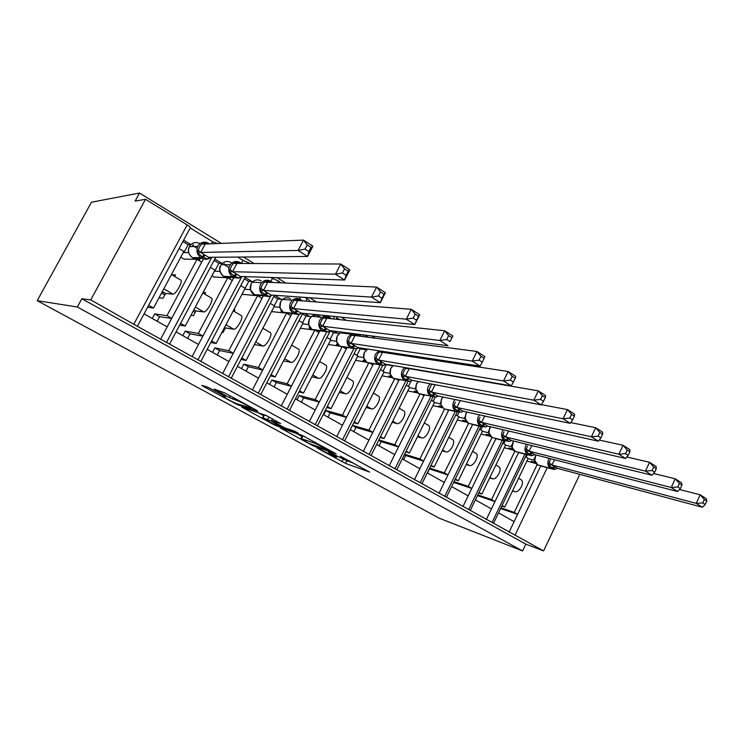 <?xml version="1.0" encoding="UTF-8"?>
<svg xmlns="http://www.w3.org/2000/svg" width="744" height="744" viewBox="0 0 744 744"><rect width="100%" height="100%" fill="white"/><g stroke="black" fill="none" stroke-linecap="round" stroke-linejoin="round"><path stroke-width="1.12" d="M316.73 447.832L345.56 463.419L369.554 472.059L340.334 456.128L347.792 461.178L328.281 451.887L336.539 457.132L333.87 456.23L316.73 447.832M210.729 388.684L207.055 386.936L201.81 385.373L203.503 386.517L237.42 404.69L257.647 411.116L256.196 410.056L224.688 392.869L214.151 389.056L229.236 397.51L236.341 400.319C239.577 401.23 253.63 408.791 250.793 408.084L237.187 403.806C234.062 402.904 220.475 395.603 223.126 396.254L225.646 397.008L223.99 395.892L210.729 388.684M522.623 550.96L77.339 307.002L37.2 300.678L439.211 518.187L522.623 550.96L525.859 544.143L543.594 550.913L137.38 326.309L90.749 299.888L145.517 199.299L135.129 201.075L139.519 193.04L221.34 243.4M280.311 427.986L313.289 445.889L336.251 453.914L301.98 435.287L280.311 427.986M272.471 423.968L241.707 407.052L266.008 415.403L280.609 423.587L271.541 420.63L273.057 421.662L285.138 427.986L294.419 431.083L298.093 433.055L276.052 425.67L272.471 423.968L272.704 423.513M197.113 248.291L192.696 245.613M191.041 244.609L183.647 240.126L179.109 248.58L183.852 251.426L153.506 308.035L148.661 305.291L137.5 326.095M217.443 243.548L212.579 241.707L211.463 243.79M212.579 241.707L190.176 227.962L183.647 240.126M203.419 258.884L201.689 262.148L197.02 259.34L166.963 315.661L171.725 318.358L160.62 339.19M201.689 262.148L171.725 318.358M180.699 280.023L180.932 280.153C183.108 281.567 175.584 294.745 172.952 294.122L165.587 293.489L163.057 298.223L158.983 297.823M152.213 318.469L154.659 313.894L166.963 315.661M197.02 259.34L184.019 259.079M171.762 274.778L175.538 274.908L174.691 276.489M167.186 326.867L144.048 313.884M228.947 267.58L223.795 264.455M221.963 263.348L214.811 259.014M248.747 263.497L249.054 262.911L242.925 260.335L241.372 263.264M242.925 260.335L237.596 257.061M233.886 277.447L232.268 280.525L228.064 277.996M227.645 277.968L198.323 333.424L202.945 336.046L192.082 356.618M232.268 280.525L202.945 336.046M211.343 298L211.584 298.139C213.956 299.665 206.553 312.666 203.744 311.913L195.905 310.964L193.421 315.642L190.948 315.307M182.81 335.646L185.2 331.127L198.323 333.424M226.464 277.754L213.947 276.954M203.103 292.411L205.642 292.606L204.814 294.168M198.508 344.463L176.077 331.861M251.993 281.558L245.092 277.373M277.642 282.692L278.526 281.009L272.416 278.433L270.9 281.325L271.216 282.404M272.416 278.433L270.872 277.493M263.357 295.74L261.981 298.381L258.233 296.131M257.415 296.047L228.789 350.684L233.281 353.233L222.651 373.562M261.981 298.381L233.281 353.233M241.112 315.465L241.382 315.623C243.93 317.251 236.648 330.076 233.663 329.211L225.376 327.955L222.949 332.577L221.935 332.41M212.552 352.349L214.904 347.885L228.789 350.684M255.815 295.601L243.046 294.345M233.876 309.699L234.918 309.811L234.1 311.355M228.938 361.547L207.195 349.336M281.186 299.255L274.629 295.275M300.529 297.098L299.553 298.986M291.983 313.587L290.867 315.735L287.537 313.745M286.356 313.605L258.401 367.462L262.772 369.935L252.365 390.014M290.867 315.735L262.772 369.935M270.063 332.456L270.351 332.624C273.067 334.354 265.896 346.992 262.753 346.025L254.374 344.537M241.484 368.587L243.79 364.179L258.401 367.462M284.543 312.954L271.532 311.597M258.512 378.147L237.438 366.318M309.569 316.46L304.603 313.438M327.611 315.772L327.323 316.321M309.96 301.478L309.141 300.976M319.855 330.857L318.953 332.615L316.033 330.866M314.517 330.652L287.184 383.774L291.434 386.183L281.241 406.019M318.953 332.615L291.434 386.183M298.223 348.983L298.521 349.159C301.394 350.973 294.345 363.453 291.043 362.384L283.511 360.877M269.644 384.397L271.895 380.035L287.184 383.774M312.629 329.834L300.362 328.234M287.268 394.292L266.826 382.816M337.181 333.191L333.703 331.089M339.543 319.632L336.865 317.986M347.002 347.615L346.276 349.038L343.737 347.513M341.914 347.216L315.186 399.64L319.316 401.974L309.327 421.588M346.276 349.038L319.316 401.974M325.621 365.053L325.937 365.239C328.96 367.145 322.012 379.459 318.572 378.305L311.81 376.817M297.042 399.779L299.255 395.473L315.186 399.64M339.989 346.258L328.364 344.472M315.233 409.991L295.414 398.868M364.039 349.475L361.993 348.229M368.271 337.255L364.653 335.042M373.451 363.872L372.865 365.025L370.698 363.714M368.587 363.314L342.426 415.068L346.444 417.347L336.66 436.728M372.865 365.025L346.444 417.347M352.293 380.705L352.619 380.9C355.781 382.881 348.945 395.045 345.365 393.79L339.329 392.358M323.733 414.761L325.9 410.502L342.426 415.068M366.615 362.244L355.586 360.329M342.445 425.27L323.222 414.473M390.191 365.323L389.484 364.895M396.18 354.386L394.05 353.084M399.212 379.673L398.756 380.575L396.896 379.459M394.571 378.975L368.931 430.088L372.846 432.311L363.258 451.459M398.756 380.575L372.846 432.311M378.259 395.948L378.603 396.143C381.904 398.207 375.162 410.204 371.451 408.875L366.094 407.526M352.47 425.326L368.931 430.088M392.609 377.822L382.053 375.794M368.931 440.141L350.275 429.669M423.308 371.033L422.573 370.586M424.312 395.036L423.968 395.734L422.443 394.813M419.867 394.208L394.748 444.717L398.561 446.874L389.159 465.809M423.968 395.734L398.561 446.874M403.555 410.79L403.918 410.995C407.331 413.125 400.691 424.982 396.868 423.569L392.135 422.313M378.882 439.937L394.748 444.717M417.979 393.009L407.805 390.888M394.72 454.621L376.622 444.456M448.79 409.981L448.53 410.493L447.321 409.767M461.168 412.204L444.559 409.033L419.895 458.964L423.606 461.066L414.38 479.787M448.53 410.493L423.606 461.066M428.209 425.252L428.572 425.466C432.106 427.67 425.568 439.369 421.625 437.881L417.477 436.728M404.587 454.193L419.895 458.964M442.736 407.824L432.878 405.62M419.839 468.72L402.272 458.862M468.562 423.466L444.391 472.84L448.009 474.895L438.96 493.402M472.468 424.88L448.009 474.895M452.231 439.351L452.612 439.574C456.258 441.834 449.804 453.394 445.768 451.841L442.168 450.799M429.623 468.097L444.391 472.84M466.888 422.267L457.29 419.997M444.308 482.465L427.27 472.896M491.998 437.537L468.274 486.371L471.798 488.371L462.917 506.683M495.802 438.904L471.798 488.371M475.658 453.096L476.048 453.319C479.796 455.644 473.435 467.065 469.297 465.437L466.218 464.516M454.007 481.666L468.274 486.371M490.463 436.356L481.08 434.022M468.162 495.857L451.617 486.567M514.839 451.255L491.551 499.559L494.993 501.512L486.269 519.619M518.559 452.575L494.993 501.512M498.508 466.507L498.908 466.739C502.749 469.111 496.481 480.401 492.249 478.708L489.654 477.908M477.778 494.909L491.551 499.559M513.462 450.101L504.265 447.711M491.431 508.915L475.36 499.894M179.109 248.58L148.661 305.291M180.587 323.38L185.265 326.03L214.942 270.109L210.366 267.366M211.612 340.957L216.104 343.496L245.148 288.263L240.749 285.622M241.754 358.031L246.069 360.477L274.499 305.905L270.277 303.366M271.058 374.641L275.196 376.976L303.041 323.054L298.986 320.618M299.553 390.786L303.515 393.027L330.792 339.738L326.914 337.404M327.276 406.484L331.071 408.642L357.799 355.967L354.079 353.726M354.256 421.774L357.883 423.829L384.09 371.758L380.528 369.619M380.519 436.654L383.988 438.616L409.684 387.14L406.28 385.094M406.103 451.143L409.414 453.022L434.608 402.123L431.362 400.17M431.018 465.26L434.18 467.055L458.899 416.724L455.802 414.854M455.3 479.024L458.313 480.726L482.577 430.953L479.62 429.176M478.978 492.435L481.842 494.062L505.66 444.828L502.842 443.136M537.131 464.637L514.253 512.421L517.61 514.327L509.045 532.239M540.758 465.939L517.61 514.327M520.8 479.582L521.209 479.824C525.143 482.251 518.959 493.402 514.643 491.654L512.504 490.984M500.945 507.836L514.253 512.421M535.913 463.521L526.864 461.075M514.113 521.656L498.508 512.895M502.061 505.511L504.785 507.064L528.175 458.351L525.496 456.742M145.517 199.299L187.19 224.902C189.962 226.688 190.957 227.701 190.176 227.962M249.054 262.911L249.956 263.506M278.526 281.009L280.823 282.832M305.849 301.153L307.17 298.604L304.938 297.405M307.17 298.604C309.197 299.934 309.867 300.688 309.197 300.864L308.927 301.394M336.353 316.656L336.93 317.846L336.195 319.278M77.339 307.002L81.84 298.753L90.749 299.888M81.84 298.753L525.859 544.143M147.6 307.281L153.506 308.035M179.667 325.119L185.265 326.03M210.803 342.482L216.104 343.496M241.047 359.389L246.069 360.477M270.435 375.85L275.196 376.976M298.995 391.874L303.515 393.027M326.774 407.479L331.071 408.642M353.8 422.666L357.883 423.829M380.11 437.472L383.988 438.616M405.731 451.887L409.414 453.022M430.683 465.949L434.18 467.055M454.993 479.648L458.313 480.726M478.699 493.012L481.842 494.062M492.091 522.362L524.901 454.128M37.2 300.678L91.456 202.219L139.519 193.04M501.809 506.041L504.785 507.064M579.79 474.365L543.594 550.913M243.465 257.015L254.057 263.534M277.075 277.698L285.77 283.055M309.625 297.73L316.526 301.98M341.152 317.139L346.379 320.357M371.712 335.944L375.348 338.185M401.351 354.181L403.49 355.502M430.097 371.879L430.841 372.335M225.376 327.955L224.53 327.462M195.905 310.964L193.877 309.792M165.587 293.489L162.322 291.602M468.767 509.435L502.265 440.271M444.838 496.174L479.062 426.052M420.286 482.558L455.272 411.432M395.083 468.59L430.878 396.413M369.21 454.249L405.954 380.751M342.64 439.518L380.519 364.374M386.341 352.823L386.592 352.321M315.335 424.387L354.042 348.248M360.17 336.195L360.998 334.577M287.268 408.828L326.886 331.592M333.349 318.971L334.633 316.479M258.41 392.832L299.004 314.387M228.724 376.38L270.602 296.177M198.183 359.445L241.893 276.498M166.73 342.007L211.817 257.284M500.619 508.505L517.591 514.374M477.434 495.616L494.974 501.558M453.645 482.419L471.78 488.417M427.614 473.091L429.269 468.822M429.613 469.018L447.99 474.942M403.639 459.625L405.675 455.514L404.317 454.742M405.675 455.514L423.578 461.122M379.049 445.823L381.123 441.657L378.705 440.29M381.123 441.657L398.533 446.93M353.819 431.659L355.939 427.447L352.405 425.456M355.939 427.447L372.818 432.376M327.937 417.124L330.094 412.874L325.9 410.502M330.094 412.874L346.406 417.412M301.367 402.206L303.561 397.901L299.255 395.473M303.561 397.901L319.278 402.048M274.08 386.889L276.322 382.537L271.895 380.035M276.322 382.537L291.397 386.257M246.041 371.144L248.338 366.746L243.79 364.179M248.338 366.746L262.725 370.028M217.239 354.972L219.573 350.517L214.904 347.885M219.573 350.517L233.235 353.335M187.627 338.353L190.008 333.842L185.2 331.127M190.008 333.842L202.889 336.158M157.17 321.25L159.607 316.684L154.659 313.894M159.607 316.684L171.659 318.478M348.797 461.447L353.456 463.103M295.917 433.241L301.943 436.523M308.816 443.368L331.331 451.534L314.907 443.266L300.939 438.495L308.816 443.368M302.204 436.012L304.742 436.551M263.608 415.645L256.513 411.785M262.976 417.812L262.558 417.7C260.056 417.096 272.936 423.987 276.219 425.01L281.279 426.693L271.421 421.123L262.976 417.812L264.399 415.04L263.869 415.143M264.399 415.04L266.687 415.775M702.782 502.898L705.238 504.46L706.8 501.019L704.354 499.457L702.782 502.898L696.235 503.372L551.769 464.944L557.386 468.348L702.364 507.259L696.235 503.372L700.151 494.788L679.467 489.496M554.633 459.764L551.853 464.972M704.354 499.457L700.151 494.788L706.27 498.713L706.8 501.019M534.034 463.01L531.225 461.327L535.196 462.396M534.48 460.601L533.801 460.164L534.685 457.662M528.045 458.639L533.801 460.164M526.138 457.132L527.282 454.751M556.819 468.367L555.805 469.027M557.386 468.348L555.489 469.12L552.466 468.199L551.23 468.776L540.525 465.874M555.201 466.925L552.466 468.199L548.244 464.749L550.29 459.95M534.564 460.164L537.884 465.074M534.834 461.168L533.885 460.192M551.769 464.944L548.244 464.749M705.238 504.46L702.364 507.259M677.821 486.967L680.351 488.576L681.95 485.097L679.421 483.479L677.821 486.967L671.228 487.487L528.919 451.115L534.694 454.612L677.552 491.505L671.228 487.487L675.236 478.792L653.548 473.482M531.941 445.591L529.003 451.143M679.421 483.479L675.236 478.792L681.541 482.837L681.95 485.097M511.816 449.674L508.98 447.972L512.672 448.92M511.974 446.623L512.235 447.572L511.277 446.614L512.002 444.503M505.511 445.135L511.277 446.614M503.762 443.684L505.074 440.978M534.257 454.603L533.095 455.365M534.694 454.612L532.844 455.44L529.709 454.463L528.482 455.058L518.196 452.38M532.434 453.152L529.709 454.463L525.413 450.948L527.459 446.084M513.444 441.015L512.077 447.432M512.235 447.572L515.378 451.552M511.965 446.567L511.351 446.633M528.919 451.115L525.413 450.948M680.351 488.576L677.552 491.505M652.079 470.543L654.692 472.208L656.329 468.673L653.725 467.009L652.079 470.543L645.457 471.11L505.567 436.951L511.398 440.513L651.976 475.249L645.457 471.11L649.549 462.294L626.82 457.002M508.664 431.018L505.567 436.951M653.725 467.009L649.549 462.294L656.05 466.469L656.329 468.673M489.041 436.003L486.176 434.282L489.58 435.119M488.78 433.092L488.176 432.71L488.78 430.934M482.41 431.297L488.176 432.71M480.829 429.902L482.224 427.028M511.091 440.495L509.826 441.332M511.398 440.513L509.612 441.397L506.366 440.374L505.148 440.997L495.299 438.532M509.073 439.007L506.366 440.374L501.986 436.793L504.041 431.855M488.808 432.729L492.296 437.695M489.068 433.631L488.25 432.72M505.483 436.933L501.986 436.793M654.692 472.208L651.976 475.249M625.527 453.598L628.215 455.319L629.889 451.738L627.201 450.018L625.527 453.598L618.859 454.221L481.424 422.369L487.497 426.052L625.583 458.49L618.859 454.221L623.054 445.284L599.236 440.048M484.79 416.036L481.508 422.387M627.201 450.018L623.054 445.284L629.759 449.59L629.889 451.738M465.679 421.978L462.796 420.239L465.911 420.974M465.047 418.807L464.479 418.444L464.981 416.966M458.713 417.105L464.479 418.444M457.309 415.766L458.918 412.483M487.311 426.033L485.962 426.935M486.474 426.665L487.497 426.052L485.767 426.991L482.419 425.912L481.201 426.554L471.845 424.331M485.097 424.499L482.419 425.912L477.946 422.267L480.001 417.254M465.056 418.481L468.618 423.476M465.288 419.328L464.554 418.463M481.424 422.369L477.946 422.267M628.215 455.319L625.583 458.49M598.12 436.105L600.892 437.881L602.612 434.254L599.831 432.478L598.12 436.105L591.415 436.784L456.723 407.424L462.963 411.2L598.362 441.192L591.415 436.784L595.702 427.726L570.769 422.592M460.285 400.598L456.797 407.442M599.831 432.478L595.702 427.726L602.621 432.171L602.612 434.254M441.722 407.591L438.811 405.843L441.62 406.466M440.699 404.141L440.16 403.815L440.578 402.597M434.394 402.551L440.16 403.815M433.175 401.267L435.175 397.222M462.889 411.19L461.466 412.157M462.963 411.2L461.289 412.204L457.82 411.069L456.621 411.739L447.786 409.758M460.48 409.6L457.82 411.069L453.254 407.359L455.319 402.253M440.894 404.643L443.815 408.586C440.792 406.271 440.067 403.09 441.638 399.054L443.071 397.045M456.723 407.424L453.254 407.359M600.892 437.881L598.362 441.192M572.685 419.876L574.433 416.203L571.569 414.371L569.811 418.044L572.685 419.876L570.248 423.336L563.078 418.779L431.427 392.079L437.76 395.948L436.151 397.026L432.562 395.827L427.902 392.042L431.669 384.22L434.728 384.629M569.811 418.044L563.078 418.779L567.467 409.591L541.372 404.634M435.128 384.704L431.427 392.079M570.248 423.336L437.76 395.948M571.569 414.371L567.467 409.591L574.61 414.185L574.433 416.203M417.142 392.841L414.203 391.074L416.705 391.595M415.691 389.084L415.543 387.819M409.442 387.624L415.208 388.796M408.419 386.387L411.06 381.095M437.872 395.892L436.31 396.971M415.645 388.842L418.686 393.52L423.122 394.785M415.859 389.586L416.426 383.885L418.333 381.505M431.353 392.069L427.902 392.042M412.027 380.305L410.335 381.421L406.615 380.156L401.853 376.306L403.927 371.033L406.14 367.759M540.572 399.389L543.529 401.276L545.333 397.547L542.367 395.65L540.572 399.389L533.792 400.179L405.285 376.287L411.869 380.277L541.204 404.894L533.792 400.179L538.293 390.86L409.209 368.606L405.359 376.306M542.367 395.65L538.293 390.86L545.678 395.603L545.333 397.547M391.911 377.692L388.945 375.915L391.139 376.334M389.977 373.609L389.847 372.623M383.811 372.298L389.586 373.367M383.011 371.117L386.257 364.644L392.86 365.788M385.764 364.346L386.257 364.644M389.94 373.423L393.055 378.129L397.826 379.412M390.144 374.111L390.721 368.336L393.213 365.537M405.285 376.287L401.853 376.306M411.869 380.277L410.335 381.421M543.529 401.276L541.204 404.894M385.541 364.216L383.802 365.397L379.952 364.058L375.088 360.124L377.162 354.776L379.821 350.926M510.338 380.1L513.397 382.053L515.239 378.268L512.179 376.306L510.338 380.1L503.53 380.956L378.491 360.068L385.262 364.169L511.193 385.82L503.53 380.956L508.143 371.507L382.49 352.293L378.566 360.087M512.179 376.306L508.143 371.507L515.769 376.408L515.239 378.268M380.788 351.075L382.49 352.293M366.011 362.142L363.016 360.347L364.904 360.673M363.556 357.697L363.453 356.99M357.492 356.571L363.267 357.529M356.915 355.427L360.236 348.889L366.439 349.838M358.534 347.867L360.236 348.889M363.546 357.576L366.727 362.319L371.879 363.602M363.723 358.217L364.328 352.358L367.666 349.094L364.448 352.368C362.784 356.562 363.593 359.901 366.885 362.384L377.971 364.318C374.641 361.789 373.823 358.385 375.515 354.116L378.789 350.768M378.491 360.068L375.088 360.124M385.262 364.169L383.802 365.397M513.397 382.053L511.193 385.82M358.32 347.681L356.525 348.917L352.535 347.513L347.56 343.496L349.643 338.055L352.563 333.675L358.496 335.777L357.641 334.437M479.062 360.143L482.233 362.17L484.121 358.329L480.95 356.302L479.062 360.143L472.226 361.072L350.936 343.403L357.901 347.615L480.15 366.104L472.226 361.072L476.951 351.484L355.028 335.525L351.01 343.412M480.95 356.302L476.951 351.484L484.846 356.553L484.121 358.329M352.563 333.675L355.028 335.525M339.413 346.174L336.39 344.36L337.962 344.593M330.448 340.417L336.223 341.254M330.113 339.32L333.498 332.708L339.264 333.461M330.522 330.913L333.498 332.708M336.418 341.301L339.673 346.072L345.263 347.346M342.007 332.149L340.278 332.81L337.199 335.944L336.567 341.942M350.936 343.403L347.56 343.496M357.901 347.615L356.525 348.917L317.483 425.763M482.233 362.17L480.15 366.104M330.336 330.652L328.467 331.964L324.328 330.485L319.25 326.393L321.334 320.859L324.365 316.451L330.429 318.609L329.564 317.26M446.698 339.487L449.981 341.58L451.915 337.692L448.632 335.591L446.698 339.487L439.825 340.492L322.598 326.244L329.769 330.587L448.028 345.7L439.825 340.492L444.68 330.755L326.765 318.274L322.673 326.253M448.632 335.591L444.68 330.755L452.845 336.009L449.981 341.58M324.365 316.451L326.765 318.274M312.071 329.759L309.02 327.927L310.313 328.095M302.641 323.826L308.425 324.524M302.566 322.775L306.026 316.079L311.317 316.637M302.455 313.922L306.026 316.079M308.528 324.561L311.866 329.378L317.939 330.606M308.667 325.137L309.309 319.064L311.81 316.293L309.392 319.064C307.663 323.361 308.528 326.821 312.006 329.434L322.338 330.782C318.813 328.113 317.93 324.589 319.688 320.208L322.143 317.372C324.533 315.856 326.932 315.772 329.35 317.121L329.462 318.562M322.598 326.244L319.25 326.393M329.769 330.587L328.467 331.964M452.845 336.009L451.915 337.692M301.553 313.131L299.609 314.526L295.312 312.973L290.123 308.797L292.206 303.161L295.34 298.735L301.311 300.808M413.171 318.097L416.575 320.273L418.565 316.321L415.171 314.145L413.171 318.097L406.28 319.185L293.434 308.593L300.874 313.066L414.78 324.579L406.28 319.185L411.255 309.299L297.693 300.529L293.508 308.602M415.171 314.145L411.255 309.299L419.718 314.74L414.78 324.579L416.575 320.273M295.34 298.735L297.693 300.529M283.976 312.899L280.897 311.048L281.92 311.15M274.043 306.779L279.837 307.319M274.257 305.756L277.791 298.986L282.553 299.358M273.82 296.586L277.791 298.986M279.818 306.602L279.977 307.858L283.269 312.201L289.909 313.363M279.977 307.858L280.627 301.701L282.469 299.423L280.683 301.701C278.916 306.054 279.828 309.569 283.399 312.257L293.313 313.28C289.686 310.546 288.765 306.956 290.56 302.52L292.383 300.195C294.959 298.167 297.665 297.926 300.474 299.46L300.576 300.753M293.434 308.593L290.123 308.797M300.808 313.057L299.609 314.526L284.087 312.675M419.718 314.74L418.565 316.321M271.941 295.089L269.905 296.577L265.45 294.94L260.13 290.681L262.223 284.943L265.469 280.488L270.853 282.394M378.445 295.935L381.97 298.186L384.006 294.168L380.482 291.918L378.445 295.935L371.526 297.098L263.413 290.43L271.011 295.024L380.333 302.696L371.526 297.098L376.631 287.072L267.756 282.255L263.478 290.43M380.482 291.918L376.631 287.072L385.401 292.708L380.333 302.696L381.97 298.186M265.469 280.488L267.756 282.255M255.09 295.554L252.755 293.741M244.367 278.758L248.747 281.409L244.618 289.267L250.328 289.621M243.651 294.708L242.209 293.843M248.747 281.409L252.913 281.595M250.337 289.63L254.867 295.126L261.144 295.582M263.413 290.43L260.13 290.681M271.011 295.024L269.905 296.577L254.699 295.024M385.401 292.708L384.006 294.168M259.377 296.066L259.079 296.633M241.465 276.48L239.308 278.098L234.686 276.377L229.245 272.025L231.347 266.185L234.704 261.702L238.406 262.586M342.426 272.955L346.081 275.289L348.173 271.216L344.528 268.872L342.426 272.955L335.488 274.211L232.491 271.709L240.312 276.442L344.621 280.014L335.488 274.211L340.733 264.027L236.936 263.432L232.556 271.718M344.528 268.872L340.733 264.027L349.829 269.867L344.621 280.014L346.081 275.289M234.704 261.702L236.936 263.432M225.367 277.707L222.819 275.847M214.402 271.132L219.964 271.411M214.505 277.298L211.947 275.764M214.663 271.281L218.876 263.329L222.382 263.348M214.058 260.419L218.876 263.329M232.491 271.709L229.245 272.025M240.312 276.442L239.308 278.098L224.604 276.954C226.92 278.256 229.254 278.34 231.617 277.214M349.829 269.867L348.173 271.216M230.11 277.782L229.533 278.879M163.633 292.364L161.662 292.82M209.799 257.294L207.799 259.061L202.033 256.671L197.43 252.802L199.522 246.85L203.01 242.349L206.572 243.167M305.049 249.11L308.853 251.528L311.001 247.389L307.216 244.962L305.049 249.11L298.093 250.458L200.629 252.43L208.692 257.312L307.57 256.475L298.093 250.458L303.487 240.117L205.167 244.041L200.694 252.43L198.248 250.282M307.216 244.962L303.487 240.117L312.926 246.171L307.57 256.475L308.853 251.528M203.01 242.349L205.13 244.116L201.605 243.995M194.788 259.349L192.092 257.443M183.303 252.458L188.706 252.672M184.531 259.386L180.783 257.145M192.101 246.627L193.347 244.581M183.824 252.774L188.139 244.72L190.892 244.618M182.885 241.54L188.139 244.72M200.629 252.43L197.43 252.802M208.692 257.312L207.799 259.061M312.926 246.171L311.001 247.389M200.08 258.819L199.132 260.605M187.19 224.902L134.013 323.873M547.24 467.697L515.071 535.103M514.643 491.654L512.718 490.547M492.249 478.708L489.924 477.369M469.297 465.437L466.544 463.847M445.768 451.841L442.559 449.99M421.625 437.881L417.961 435.761M396.868 423.569L392.702 421.16M371.451 408.875L366.773 406.168M345.365 393.79L340.138 390.767M318.572 378.305L312.768 374.948M291.043 362.384L284.636 358.682M262.753 346.025L255.713 341.961M233.663 329.211L225.953 324.756M203.744 311.913L195.337 307.058M172.952 294.122L163.801 288.83M346.853 460.843L345.56 463.419M343.189 459.401L342.017 461.726M313.559 445.349L313.289 445.889M315.382 442.336L314.907 443.266M302.975 435.956L301.59 438.681M243.521 407.628L243.269 408.112M272.574 418.984L271.709 420.676M276.368 425.057L276.052 425.67M268.965 417.021L267.747 419.374M223.73 395.752L223.423 396.329M236.787 399.463L236.341 400.319M233.737 397.808L232.974 399.277M230.11 395.827L229.236 397.51M216.151 389.651L215.853 390.219M237.782 404.001L237.42 404.69M234.062 402.513L233.821 402.978M203.791 385.959L203.503 386.517M536.099 454.975L535.596 455.877C534.127 459.736 534.75 462.722 537.484 464.823L550.551 468.367C547.798 466.228 547.166 463.196 548.654 459.271L549.174 458.351M555.368 469.148L553.731 469.427L550.551 468.367L554.531 466.525M534.527 459.839L533.82 460.108M551.89 464.916L549.23 462.815M513.667 441.071L512.997 442.206C511.5 446.112 512.151 449.134 514.95 451.301L527.794 454.649C524.957 452.454 524.306 449.376 525.822 445.405L526.501 444.242M534.08 454.658L533.587 454.984M532.713 455.458L531.235 455.728L527.794 454.649L531.746 452.733M511.937 446.298L511.295 446.549M529.049 451.087L526.389 448.985M490.687 426.796L489.812 428.191C488.296 432.134 488.966 435.212 491.84 437.426L504.441 440.569C501.53 438.318 500.851 435.194 502.395 431.176L503.279 429.753M509.482 441.415L504.441 440.569L508.366 438.579M488.78 432.413L488.194 432.645M505.604 436.895L502.953 434.794M467.158 412.13L466.042 413.813C464.488 417.803 465.195 420.927 468.143 423.187L480.475 426.117C477.49 423.82 476.783 420.639 478.355 416.575L479.489 414.854M485.646 427L480.475 426.117L484.372 424.052M465.019 418.175L464.498 418.388M481.545 422.332L478.904 420.23M459.736 409.144L455.867 411.283C452.808 408.93 452.073 405.703 453.673 401.583L455.123 399.537M456.844 407.377L454.203 405.275M418.435 381.523L416.594 383.904C414.985 387.996 415.738 391.223 418.853 393.595L430.599 396.05C427.456 393.641 426.693 390.358 428.33 386.192L430.19 383.764M436.04 397.017L419.384 393.911M435.203 394.292L431.371 396.515L430.599 396.05L434.431 393.827M431.474 392.023L428.842 389.912M393.269 365.546L390.87 368.345C389.242 372.484 390.023 375.767 393.213 378.203L404.643 380.398C401.407 377.933 400.625 374.585 402.281 370.373L404.717 367.517M410.223 381.412L393.771 378.538M409.228 378.575L405.434 380.882L404.643 380.398L408.437 378.092M409.191 368.671L405.675 368.373M405.406 376.241L402.783 374.139M385.029 351.717L385.792 352.461L385.829 351.838M383.709 365.378L367.471 362.737M382.528 362.412L378.78 364.811L377.971 364.318L381.719 361.919M382.472 352.358L378.947 352.079M378.603 360.022L375.999 357.92M384.992 351.968L384.881 352.656M352.861 333.535L351.029 334.196L340.278 332.81L337.302 335.944C335.6 340.185 336.446 343.589 339.822 346.137L350.545 347.783C347.123 345.188 346.267 341.728 347.997 337.395L351.029 334.196L352.777 333.526M359.947 336.167L357.046 334.075L357.557 335.86M347.978 333.805L347.392 333.405M356.46 348.899L340.445 346.509M355.074 345.793L351.373 348.285L350.545 347.783L354.246 345.29M355 335.591L351.475 335.339M351.056 343.347L348.462 341.245M318.897 316.042C316.526 314.721 314.154 314.796 311.81 316.293L322.143 317.372C324.589 315.875 327.044 315.809 329.508 317.186L331.712 318.804M320.645 317.214L319.743 316.553M328.42 331.954L312.657 329.825M326.839 328.709L323.194 331.294L322.338 330.782L325.984 328.188M326.746 318.339L323.212 318.116M322.71 326.197L320.143 324.086M290.439 298.707C287.668 297.2 285.008 297.442 282.469 299.423L292.383 300.195C295.015 298.186 297.767 297.963 300.632 299.516L300.678 299.581M300.474 299.46L298.009 299.274M295.219 299.06L294.298 298.995M297.786 311.122L294.196 313.81L293.313 313.28L296.903 310.583M301.58 300.827L301.506 300.055L302.631 300.911M297.665 300.595L294.131 300.39M293.545 308.537L290.997 306.435M261.163 280.869C257.917 279.177 254.959 279.623 252.281 282.227L251.147 283.845C249.352 288.254 250.291 291.834 253.974 294.587L263.432 295.266C259.702 292.457 258.745 288.802 260.577 284.301L261.721 282.655C264.455 280.004 267.459 279.539 270.76 281.279L270.946 281.39M270.76 281.279L268.649 281.186M265.162 281.037L263.897 280.99M267.877 293.015L264.343 295.814L263.432 295.266L266.966 292.466M271.895 282.441L271.802 281.883L272.63 282.469M267.738 282.32L264.194 282.143M263.525 290.365L260.986 288.272M231.04 262.52C227.236 260.614 223.963 261.33 221.228 264.669L220.754 265.459C218.922 269.923 219.899 273.569 223.684 276.405L224.446 276.861M237.076 274.369L233.607 277.289L232.667 276.722C228.817 273.829 227.831 270.109 229.701 265.552L230.184 264.752C232.965 261.339 236.294 260.614 240.154 262.548L240.275 263.45M240.34 262.66L241.661 263.46M236.136 273.801L232.667 276.722L223.525 276.303M241.316 263.46L240.293 262.604C236.583 260.614 233.207 261.33 230.184 264.752L221.228 264.669L220.736 265.459C218.559 268.435 219.499 272.062 223.563 276.359M236.908 263.497L233.365 263.357M232.602 271.653L230.091 269.561M200.015 243.623C195.681 241.54 192.157 242.507 189.46 246.524L189.357 246.72C187.618 251.193 188.669 254.848 192.501 257.675L193.449 258.252C196.109 259.712 198.732 259.693 201.298 258.196M211.036 257.284C208.227 259.619 205.205 259.916 201.94 258.196L200.973 257.61C197.086 254.727 196.016 250.998 197.783 246.431L197.885 246.227C200.638 242.126 204.219 241.14 208.627 243.26L208.776 243.902M205.344 255.164L201.94 258.196L193.31 258.159M208.794 243.362L208.757 243.307C203.94 241.298 200.322 242.274 197.885 246.227L189.357 246.72C187.414 250.616 188.427 254.253 192.389 257.638L200.973 257.61L204.377 254.578M205.139 244.106L204.619 243.837M526.547 454.556L493.514 523.283M504.014 440.708L470.273 510.412M480.931 426.489L446.437 497.197M457.504 411.395L421.978 483.656M433.315 396.227L396.877 469.752M408.344 380.965L371.117 455.477M389.224 352.349L388.768 353.251M382.76 365.192L344.658 440.82M363.639 334.912L362.812 336.548M330.094 331.192L289.556 410.297M302.789 313.261L260.846 394.394M274.508 295.266L231.319 378.045M245.492 276.619L200.945 361.221M215.741 257.247L169.678 343.905M521.209 479.824L518.605 478.29M498.908 466.739L495.913 464.981M476.048 453.319L472.645 451.329M452.612 439.574L448.781 437.323M428.572 425.466L424.294 422.955M403.918 410.995L399.165 408.214M378.603 396.143L373.367 393.074M352.619 380.9L346.862 377.524M325.937 365.239L319.632 361.538M298.521 349.159L291.648 345.123M270.351 332.624L262.865 328.234M241.382 315.623L233.263 310.862M211.584 298.139L202.796 292.987M180.932 280.153L171.436 274.583M336.92 456.379L336.66 456.909M349.01 460.676L348.75 461.187M302.324 435.77L300.939 438.495M272.434 418.909L271.541 420.63M263.981 414.929L262.558 417.7M223.46 395.603L223.126 396.254M251.184 407.321L250.914 407.852M534.648 460.992L535.857 454.909M556.968 468.329L555.982 468.897M537.391 464.795L537.959 465.139M534.555 460.099L534.499 460.648M534.424 454.584L533.271 455.244M514.857 451.264L515.452 451.617M488.929 433.352L489.58 428.163L490.491 426.749M511.268 440.495L510.375 441.043M491.756 437.388L492.361 437.76M465.26 419.439L465.828 413.785L466.99 412.092M468.05 423.159L468.683 423.541M440.867 404.755L441.443 399.035L442.94 397.017M463.094 411.227L461.95 411.906M443.731 408.558L444.382 408.949M438.03 396.003L436.756 396.747M418.77 393.567L419.439 393.976M412.297 380.361L410.883 381.17M393.139 378.175L393.836 378.594M386.164 351.884L387.354 353.037M385.866 364.272L384.295 365.164M366.801 362.365L367.527 362.802M358.701 347.736L357.418 348.518M339.748 346.118L340.492 346.565M330.792 330.717L330.029 331.229M311.931 329.415L312.713 329.88M283.334 312.248L284.134 312.722M224.651 329.332L223.805 328.839M250.458 290.086L251.109 283.845L252.281 282.227L261.721 282.655C264.501 280.023 267.561 279.586 270.9 281.334M253.909 294.578L254.736 295.07M195.161 312.359L193.133 311.187M223.628 276.396L224.493 276.908M223.656 264.687L224.279 263.683M164.833 294.894L161.56 293.015M192.445 257.666L193.338 258.205M200.731 252.356L205.13 244.116"/></g></svg>
